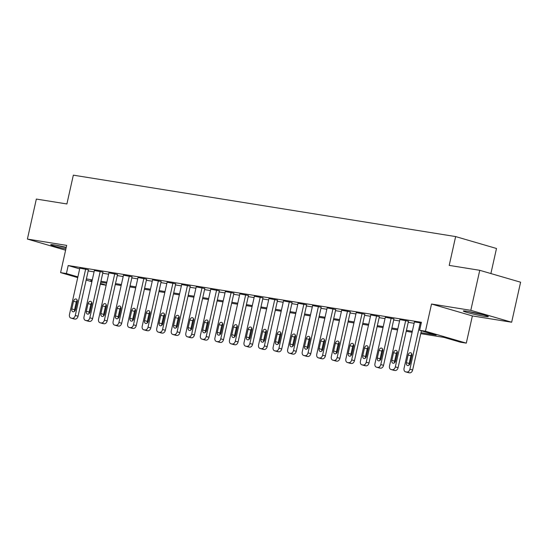 <?xml version="1.0" encoding="UTF-8"?>
<svg xmlns="http://www.w3.org/2000/svg" width="548" height="548" viewBox="0 0 548 548"><rect width="100%" height="100%" fill="white"/><g stroke="black" fill="none" stroke-linecap="round" stroke-linejoin="round"><path stroke-width="0.82" d="M66.233 247.381A12.823 0.795 -167.4 0 0 54.636 245.004A12.823 0.795 -167.4 0 0 50.731 244.716A12.823 0.795 -167.4 0 0 65.897 248.902M484.418 316.312A12.823 0.795 -167.4 0 0 488.323 316.6A12.823 0.795 -167.4 0 0 480.829 314.168A12.823 0.795 -167.4 0 0 467.197 311.291A12.823 0.795 -167.4 0 0 463.3 311.004A12.823 0.795 -167.4 0 0 470.787 313.435A12.823 0.795 -167.4 0 0 484.418 316.312M106.148 285.268L100.291 284.172M490.892 273.548L496.495 248.484L455.641 236.578L73.336 175.155L66.897 203.966L36.346 199.061L27.4 239.079L65.602 250.21M455.641 236.578L449.202 265.396L479.753 270.308L520.6 282.213L511.654 322.231L470.807 310.326L431.529 304.017L425.447 331.232L466.293 343.137L460.471 342.199L443.914 337.376L420.768 333.657M431.529 304.017L472.376 315.922L511.654 322.231M472.376 315.922L466.293 343.137M479.753 270.308L470.807 310.326M420.987 332.677L436.187 335.123L419.624 330.293L421.412 322.293L68.205 265.533L79.672 268.876M88.187 270.911L94.078 271.863M102.736 273.253L108.62 274.199M117.279 275.589L123.17 276.535M131.828 277.925L137.719 278.87M146.378 280.261L152.269 281.213M160.92 282.604L166.811 283.549M175.47 284.939L181.361 285.885M190.019 287.275L195.91 288.221M204.562 289.611L210.453 290.556M219.111 291.954L225.002 292.899M233.66 294.29L239.551 295.235M248.21 296.626L254.101 297.571M262.752 298.961L268.643 299.907M277.302 301.304L283.193 302.249M291.851 303.64L297.742 304.585M306.394 305.976L312.285 306.921M320.943 308.312L326.834 309.257M335.492 310.648L341.383 311.6M350.042 312.99L355.933 313.936M364.584 315.326L370.475 316.271M379.134 317.662L385.025 318.607M393.683 319.998L399.574 320.95M408.226 322.34L414.117 323.286M421.254 323.005L414.425 321.929M408.472 321.258L399.876 319.594M393.923 318.922L385.326 317.251M379.374 316.586L370.784 314.915M364.831 314.244L356.234 312.579M350.282 311.908L341.685 310.243M335.732 309.572L327.135 307.901M321.183 307.236L312.593 305.565M306.64 304.894L298.044 303.229M292.091 302.558L283.494 300.893M277.541 300.222L268.952 298.55M262.999 297.886L254.402 296.215M248.45 295.543L239.853 293.879M233.9 293.207L225.303 291.543M219.351 290.872L210.761 289.2M204.808 288.536L196.211 286.864M190.259 286.193L181.662 284.528M175.709 283.857L167.119 282.193M161.167 281.521L152.57 279.85M146.617 279.185L138.021 277.514M132.068 276.843L123.471 275.178M117.519 274.507L108.929 272.842M102.976 272.171L94.379 270.5M88.427 269.835L79.83 268.164M77.72 277.596L60.595 272.609L66.678 245.394L27.4 239.079M60.595 272.609L66.411 273.541L77.885 276.884M68.205 265.533L66.411 273.541M419.624 330.293L425.447 331.232M91.872 281.72L86.146 280.055M92.071 280.836L90.701 280.617L92.03 281.008M100.448 283.46L106.182 285.131M412.11 332.266L406.219 331.321M397.567 329.93L391.676 328.978M383.018 327.588L377.127 326.642M368.468 325.252L362.577 324.306M353.926 322.916L348.035 321.971M339.376 320.58L333.485 319.628M324.827 318.237L318.936 317.292M310.278 315.901L304.387 314.956M295.735 313.566L289.844 312.62M281.186 311.23L275.295 310.278M266.636 308.887L260.745 307.942M252.094 306.551L246.203 305.606M237.544 304.215L231.653 303.27M222.995 301.88L217.104 300.927M208.446 299.537L202.555 298.591M193.903 297.201L188.012 296.256M179.354 294.865L173.463 293.92M164.804 292.529L158.913 291.584M150.262 290.187L144.371 289.241M135.712 287.851L129.821 286.905M121.163 285.515L115.272 284.57M106.613 283.179L100.722 282.234M86.399 278.918L92.29 279.864M100.942 281.254L106.833 282.199M115.491 283.59L121.382 284.542M130.04 285.933L135.931 286.878M144.583 288.269L150.474 289.214M159.132 290.604L165.023 291.55M173.682 292.94L179.573 293.892M188.231 295.283L194.122 296.228M202.774 297.619L208.665 298.564M217.323 299.955L223.214 300.9M231.873 302.291L237.764 303.236M246.415 304.633L252.306 305.579M260.964 306.969L266.855 307.914M275.514 309.305L281.405 310.25M290.063 311.641L295.954 312.586M304.606 313.983L310.497 314.929M319.155 316.319L325.046 317.265M333.705 318.655L339.596 319.6M348.247 320.991L354.138 321.936M362.797 323.327L368.688 324.279M377.346 325.67L383.237 326.615M391.895 328.005L397.78 328.951M406.438 330.341L412.329 331.287M420.261 322.793L409.883 369.215A3.288 2.35 -73.8 0 1 406.835 372.044L405.671 371.859A3.288 2.35 -73.8 0 1 405.472 371.811A3.288 2.35 -73.8 0 1 404.061 368.283L414.439 321.854M408.034 372.544A3.288 2.35 106.2 0 0 408.233 372.613A3.288 2.35 106.2 0 0 408.431 372.661L409.596 372.846A3.288 2.35 106.2 0 0 412.637 370.023L421.405 330.814M410.123 363.283A2.63 1.877 106.2 0 1 407.52 365.509A2.63 1.877 106.2 0 1 406.397 362.687L408.116 355.001A2.63 1.877 106.2 0 1 410.712 352.775A2.63 1.877 106.2 0 1 411.836 355.604L410.123 363.283M409.164 365.016A2.63 1.877 106.2 0 1 409.157 363.488L410.877 355.81A2.63 1.877 106.2 0 1 411.829 354.077M405.712 320.457L395.334 366.879A3.288 2.35 -73.8 0 1 392.293 369.708L391.128 369.523A3.288 2.35 -73.8 0 1 390.923 369.475A3.288 2.35 -73.8 0 1 389.512 365.948L399.889 319.518M393.485 370.208A3.288 2.35 106.2 0 0 393.683 370.277A3.288 2.35 106.2 0 0 393.889 370.325L395.053 370.51A3.288 2.35 106.2 0 0 398.095 367.681L408.486 321.19M395.574 360.947A2.63 1.877 106.2 0 1 392.978 363.173A2.63 1.877 106.2 0 1 391.847 360.351L393.567 352.665A2.63 1.877 106.2 0 1 396.163 350.439A2.63 1.877 106.2 0 1 397.293 353.261L395.574 360.947M394.615 362.673A2.63 1.877 106.2 0 1 394.608 361.153L396.327 353.467A2.63 1.877 106.2 0 1 397.286 351.741M391.162 318.114L380.785 364.543A3.288 2.35 -73.8 0 1 377.743 367.372L376.579 367.181A3.288 2.35 -73.8 0 1 376.373 367.139A3.288 2.35 -73.8 0 1 374.969 363.605L385.347 317.182M378.935 367.872A3.288 2.35 106.2 0 0 379.134 367.941A3.288 2.35 106.2 0 0 379.339 367.989L380.504 368.174A3.288 2.35 106.2 0 0 383.545 365.345L393.937 318.847M381.024 358.611A2.63 1.877 106.2 0 1 378.428 360.837A2.63 1.877 106.2 0 1 377.305 358.015L379.017 350.33A2.63 1.877 106.2 0 1 381.62 348.103A2.63 1.877 106.2 0 1 382.744 350.925L381.024 358.611M380.072 360.337A2.63 1.877 106.2 0 1 380.065 358.817L381.778 351.131A2.63 1.877 106.2 0 1 382.737 349.405M376.613 315.778L366.235 362.207A3.288 2.35 -73.8 0 1 363.194 365.03L362.029 364.845A3.288 2.35 -73.8 0 1 361.824 364.797A3.288 2.35 -73.8 0 1 360.42 361.269L370.797 314.847M364.393 365.53A3.288 2.35 106.2 0 0 364.584 365.605A3.288 2.35 106.2 0 0 364.79 365.646L365.954 365.838A3.288 2.35 106.2 0 0 368.996 363.009L379.394 316.511M366.482 356.275A2.63 1.877 106.2 0 1 363.879 358.502A2.63 1.877 106.2 0 1 362.755 355.673L364.475 347.987A2.63 1.877 106.2 0 1 367.071 345.767A2.63 1.877 106.2 0 1 368.194 348.59L366.482 356.275M365.523 358.002A2.63 1.877 106.2 0 1 365.516 356.481L367.235 348.795A2.63 1.877 106.2 0 1 368.188 347.069M362.07 313.442L351.693 359.865A3.288 2.35 -73.8 0 1 348.644 362.694L347.487 362.509A3.288 2.35 -73.8 0 1 347.281 362.461A3.288 2.35 -73.8 0 1 345.87 358.933L356.248 312.504M349.843 363.194A3.288 2.35 106.2 0 0 350.042 363.269A3.288 2.35 106.2 0 0 350.241 363.31L351.405 363.502A3.288 2.35 106.2 0 0 354.453 360.673L364.845 314.175M351.932 353.933A2.63 1.877 106.2 0 1 349.336 356.159A2.63 1.877 106.2 0 1 348.206 353.337L349.925 345.651A2.63 1.877 106.2 0 1 352.522 343.425A2.63 1.877 106.2 0 1 353.652 346.254L351.932 353.933M350.973 355.666A2.63 1.877 106.2 0 1 350.967 354.138L352.686 346.459A2.63 1.877 106.2 0 1 353.638 344.726M468.917 311.586A12.741 0.795 -167.4 0 0 482.994 314.73M481.439 314.326A11.097 0.692 12.6 0 1 470.492 311.881M66.205 247.511A11.097 0.692 12.6 0 1 57.93 245.586M56.348 245.292A12.741 0.795 -167.4 0 0 66.185 247.614M347.521 311.106L337.143 357.529A3.288 2.35 -73.8 0 1 334.102 360.358L332.937 360.173A3.288 2.35 -73.8 0 1 332.732 360.125A3.288 2.35 -73.8 0 1 331.328 356.597L341.699 310.168M335.294 360.858A3.288 2.35 106.2 0 0 335.492 360.927A3.288 2.35 106.2 0 0 335.698 360.974L336.862 361.159A3.288 2.35 106.2 0 0 339.904 358.33L350.295 311.839M337.383 351.597A2.63 1.877 106.2 0 1 334.787 353.823A2.63 1.877 106.2 0 1 333.657 351.001L335.376 343.315A2.63 1.877 106.2 0 1 337.972 341.089A2.63 1.877 106.2 0 1 339.102 343.911L337.383 351.597M336.431 353.33A2.63 1.877 106.2 0 1 336.417 351.802L338.137 344.117A2.63 1.877 106.2 0 1 339.096 342.39M332.972 308.764L322.594 355.193A3.288 2.35 -73.8 0 1 319.553 358.022L318.388 357.83A3.288 2.35 -73.8 0 1 318.183 357.789A3.288 2.35 -73.8 0 1 316.778 354.255L327.156 307.832M320.751 358.522A3.288 2.35 106.2 0 0 320.943 358.591A3.288 2.35 106.2 0 0 321.149 358.639L322.313 358.824A3.288 2.35 106.2 0 0 325.354 355.995L335.746 309.497M322.834 349.261A2.63 1.877 106.2 0 1 320.238 351.487A2.63 1.877 106.2 0 1 319.114 348.665L320.833 340.979A2.63 1.877 106.2 0 1 323.43 338.753A2.63 1.877 106.2 0 1 324.553 341.575L322.834 349.261M321.882 350.987A2.63 1.877 106.2 0 1 321.875 349.466L323.587 341.781A2.63 1.877 106.2 0 1 324.546 340.055M318.429 306.428L308.051 352.857A3.288 2.35 -73.8 0 1 305.003 355.679L303.839 355.494A3.288 2.35 -73.8 0 1 303.64 355.447A3.288 2.35 -73.8 0 1 302.229 351.919L312.607 305.496M306.202 356.179A3.288 2.35 106.2 0 0 306.401 356.255A3.288 2.35 106.2 0 0 306.599 356.303L307.764 356.488A3.288 2.35 106.2 0 0 310.805 353.659L321.203 307.161M308.291 346.925A2.63 1.877 106.2 0 1 305.688 349.151A2.63 1.877 106.2 0 1 304.565 346.322L306.284 338.643A2.63 1.877 106.2 0 1 308.88 336.417A2.63 1.877 106.2 0 1 310.004 339.239L308.291 346.925M307.332 348.651A2.63 1.877 106.2 0 1 307.325 347.131L309.045 339.445A2.63 1.877 106.2 0 1 309.997 337.719M303.88 304.092L293.502 350.514A3.288 2.35 -73.8 0 1 290.461 353.344L289.296 353.159A3.288 2.35 -73.8 0 1 289.091 353.111A3.288 2.35 -73.8 0 1 287.679 349.583L298.057 303.154M291.652 353.844A3.288 2.35 106.2 0 0 291.851 353.919A3.288 2.35 106.2 0 0 292.057 353.96L293.221 354.152A3.288 2.35 106.2 0 0 296.263 351.323L306.654 304.825M293.742 344.582A2.63 1.877 106.2 0 1 291.146 346.809A2.63 1.877 106.2 0 1 290.015 343.986L291.735 336.301A2.63 1.877 106.2 0 1 294.331 334.075A2.63 1.877 106.2 0 1 295.461 336.904L293.742 344.582M292.783 346.315A2.63 1.877 106.2 0 1 292.776 344.788L294.495 337.109A2.63 1.877 106.2 0 1 295.454 335.376M289.33 301.756L278.953 348.179A3.288 2.35 -73.8 0 1 275.911 351.008L274.747 350.823A3.288 2.35 -73.8 0 1 274.541 350.775A3.288 2.35 -73.8 0 1 273.137 347.247L283.515 300.818M277.103 351.508A3.288 2.35 106.2 0 0 277.302 351.576A3.288 2.35 106.2 0 0 277.507 351.624L278.672 351.809A3.288 2.35 106.2 0 0 281.713 348.987L292.105 302.489M279.192 342.247A2.63 1.877 106.2 0 1 276.596 344.473A2.63 1.877 106.2 0 1 275.473 341.651L277.185 333.965A2.63 1.877 106.2 0 1 279.788 331.739A2.63 1.877 106.2 0 1 280.912 334.561L279.192 342.247M278.24 343.98A2.63 1.877 106.2 0 1 278.233 342.452L279.946 334.766A2.63 1.877 106.2 0 1 280.905 333.04M274.781 299.414L264.403 345.843A3.288 2.35 -73.8 0 1 261.362 348.672L260.197 348.48A3.288 2.35 -73.8 0 1 259.992 348.439A3.288 2.35 -73.8 0 1 258.588 344.904L268.965 298.482M262.561 349.172A3.288 2.35 106.2 0 0 262.752 349.24A3.288 2.35 106.2 0 0 262.958 349.288L264.122 349.473A3.288 2.35 106.2 0 0 267.164 346.644L277.562 300.146M264.65 339.911A2.63 1.877 106.2 0 1 262.047 342.137A2.63 1.877 106.2 0 1 260.923 339.315L262.643 331.629A2.63 1.877 106.2 0 1 265.239 329.403A2.63 1.877 106.2 0 1 266.362 332.225L264.65 339.911M263.691 341.637A2.63 1.877 106.2 0 1 263.684 340.116L265.403 332.431A2.63 1.877 106.2 0 1 266.355 330.704M260.238 297.078L249.861 343.507A3.288 2.35 -73.8 0 1 246.812 346.329L245.655 346.144A3.288 2.35 -73.8 0 1 245.449 346.096A3.288 2.35 -73.8 0 1 244.038 342.569L254.416 296.146M248.011 346.829A3.288 2.35 106.2 0 0 248.21 346.905A3.288 2.35 106.2 0 0 248.408 346.953L249.573 347.137A3.288 2.35 106.2 0 0 252.621 344.308L263.013 297.811M250.1 337.575A2.63 1.877 106.2 0 1 247.504 339.801A2.63 1.877 106.2 0 1 246.374 336.972L248.093 329.293A2.63 1.877 106.2 0 1 250.689 327.067A2.63 1.877 106.2 0 1 251.82 329.889L250.1 337.575M249.141 339.301A2.63 1.877 106.2 0 1 249.135 337.78L250.854 330.095A2.63 1.877 106.2 0 1 251.806 328.368M245.689 294.742L235.311 341.164A3.288 2.35 -73.8 0 1 232.27 343.993L231.105 343.808A3.288 2.35 -73.8 0 1 230.9 343.76A3.288 2.35 -73.8 0 1 229.496 340.233L239.866 293.803M233.462 344.493A3.288 2.35 106.2 0 0 233.66 344.569A3.288 2.35 106.2 0 0 233.866 344.61L235.03 344.802A3.288 2.35 106.2 0 0 238.072 341.973L248.463 295.475M235.551 335.232A2.63 1.877 106.2 0 1 232.955 337.458A2.63 1.877 106.2 0 1 231.825 334.636L233.544 326.951A2.63 1.877 106.2 0 1 236.14 324.724A2.63 1.877 106.2 0 1 237.27 327.553L235.551 335.232M234.599 336.965A2.63 1.877 106.2 0 1 234.585 335.445L236.304 327.759A2.63 1.877 106.2 0 1 237.263 326.026M231.14 292.406L220.762 338.828A3.288 2.35 -73.8 0 1 217.72 341.657L216.556 341.473A3.288 2.35 -73.8 0 1 216.35 341.425A3.288 2.35 -73.8 0 1 214.946 337.897L225.324 291.468M218.919 342.158A3.288 2.35 106.2 0 0 219.111 342.226A3.288 2.35 106.2 0 0 219.316 342.274L220.481 342.459A3.288 2.35 106.2 0 0 223.522 339.637L233.914 293.139M221.002 332.896A2.63 1.877 106.2 0 1 218.405 335.123A2.63 1.877 106.2 0 1 217.282 332.3L219.001 324.615A2.63 1.877 106.2 0 1 221.598 322.388A2.63 1.877 106.2 0 1 222.721 325.211L221.002 332.896M220.049 334.629A2.63 1.877 106.2 0 1 220.043 333.102L221.755 325.416A2.63 1.877 106.2 0 1 222.714 323.69M216.597 290.063L206.219 336.493A3.288 2.35 -73.8 0 1 203.171 339.322L202.006 339.13A3.288 2.35 -73.8 0 1 201.808 339.089A3.288 2.35 -73.8 0 1 200.397 335.554L210.775 289.132M204.37 339.822A3.288 2.35 106.2 0 0 204.568 339.89A3.288 2.35 106.2 0 0 204.767 339.938L205.932 340.123A3.288 2.35 106.2 0 0 208.98 337.294L219.371 290.796M206.459 330.56A2.63 1.877 106.2 0 1 203.856 332.787A2.63 1.877 106.2 0 1 202.733 329.965L204.452 322.279A2.63 1.877 106.2 0 1 207.048 320.053A2.63 1.877 106.2 0 1 208.172 322.875L206.459 330.56M205.5 332.287A2.63 1.877 106.2 0 1 205.493 330.766L207.213 323.08A2.63 1.877 106.2 0 1 208.165 321.354M202.048 287.727L191.67 334.157A3.288 2.35 -73.8 0 1 188.628 336.979L187.464 336.794A3.288 2.35 -73.8 0 1 187.258 336.746A3.288 2.35 -73.8 0 1 185.847 333.218L196.225 286.796M189.82 337.486A3.288 2.35 106.2 0 0 190.019 337.554A3.288 2.35 106.2 0 0 190.225 337.602L191.389 337.787A3.288 2.35 106.2 0 0 194.43 334.958L204.822 288.46M191.91 328.225A2.63 1.877 106.2 0 1 189.313 330.451A2.63 1.877 106.2 0 1 188.183 327.622L189.903 319.943A2.63 1.877 106.2 0 1 192.499 317.717A2.63 1.877 106.2 0 1 193.629 320.539L191.91 328.225M190.951 329.951A2.63 1.877 106.2 0 1 190.944 328.43L192.663 320.744A2.63 1.877 106.2 0 1 193.622 319.018M187.498 285.392L177.12 331.814A3.288 2.35 -73.8 0 1 174.079 334.643L172.915 334.458A3.288 2.35 -73.8 0 1 172.709 334.41A3.288 2.35 -73.8 0 1 171.305 330.882L181.683 284.453M175.271 335.143A3.288 2.35 106.2 0 0 175.47 335.218A3.288 2.35 106.2 0 0 175.675 335.26L176.84 335.451A3.288 2.35 106.2 0 0 179.881 332.622L190.272 286.125M177.36 325.882A2.63 1.877 106.2 0 1 174.764 328.108A2.63 1.877 106.2 0 1 173.641 325.286L175.353 317.6A2.63 1.877 106.2 0 1 177.956 315.374A2.63 1.877 106.2 0 1 179.08 318.203L177.36 325.882M176.408 327.615A2.63 1.877 106.2 0 1 176.401 326.094L178.114 318.409A2.63 1.877 106.2 0 1 179.073 316.676M172.949 283.056L162.571 329.478A3.288 2.35 -73.8 0 1 159.53 332.307L158.365 332.122A3.288 2.35 -73.8 0 1 158.16 332.074A3.288 2.35 -73.8 0 1 156.755 328.547L167.133 282.117M160.728 332.807A3.288 2.35 106.2 0 0 160.92 332.876A3.288 2.35 106.2 0 0 161.126 332.924L162.29 333.109A3.288 2.35 106.2 0 0 165.332 330.286L175.73 283.789M162.818 323.546A2.63 1.877 106.2 0 1 160.215 325.772A2.63 1.877 106.2 0 1 159.091 322.95L160.811 315.264A2.63 1.877 106.2 0 1 163.407 313.038A2.63 1.877 106.2 0 1 164.53 315.86L162.818 323.546M161.859 325.279A2.63 1.877 106.2 0 1 161.852 323.752L163.571 316.073A2.63 1.877 106.2 0 1 164.523 314.34M158.406 280.713L148.029 327.142A3.288 2.35 -73.8 0 1 144.98 329.971L143.823 329.78A3.288 2.35 -73.8 0 1 143.617 329.738A3.288 2.35 -73.8 0 1 142.206 326.204L152.584 279.781M146.179 330.471A3.288 2.35 106.2 0 0 146.378 330.54A3.288 2.35 106.2 0 0 146.576 330.588L147.741 330.773A3.288 2.35 106.2 0 0 150.789 327.944L161.181 281.446M148.268 321.21A2.63 1.877 106.2 0 1 145.672 323.436A2.63 1.877 106.2 0 1 144.542 320.614L146.261 312.929A2.63 1.877 106.2 0 1 148.857 310.702A2.63 1.877 106.2 0 1 149.988 313.524L148.268 321.21M147.309 322.936A2.63 1.877 106.2 0 1 147.302 321.416L149.022 313.73A2.63 1.877 106.2 0 1 149.974 312.004M143.857 278.377L133.479 324.806A3.288 2.35 -73.8 0 1 130.438 327.629L129.273 327.444A3.288 2.35 -73.8 0 1 129.068 327.396A3.288 2.35 -73.8 0 1 127.663 323.868L138.034 277.446M131.63 328.136A3.288 2.35 106.2 0 0 131.828 328.204A3.288 2.35 106.2 0 0 132.034 328.252L133.198 328.437A3.288 2.35 106.2 0 0 136.24 325.608L146.631 279.11M133.719 318.874A2.63 1.877 106.2 0 1 131.123 321.101A2.63 1.877 106.2 0 1 129.999 318.272L131.712 310.593A2.63 1.877 106.2 0 1 134.315 308.366A2.63 1.877 106.2 0 1 135.438 311.189L133.719 318.874M132.767 320.601A2.63 1.877 106.2 0 1 132.753 319.08L134.472 311.394A2.63 1.877 106.2 0 1 135.431 309.668M129.307 276.041L118.93 322.464A3.288 2.35 -73.8 0 1 115.888 325.293L114.724 325.108A3.288 2.35 -73.8 0 1 114.518 325.06A3.288 2.35 -73.8 0 1 113.114 321.532L123.492 275.103M117.087 325.793A3.288 2.35 106.2 0 0 117.279 325.868A3.288 2.35 106.2 0 0 117.484 325.909L118.649 326.101A3.288 2.35 106.2 0 0 121.69 323.272L132.089 276.774M119.169 316.539A2.63 1.877 106.2 0 1 116.573 318.758A2.63 1.877 106.2 0 1 115.45 315.936L117.169 308.25A2.63 1.877 106.2 0 1 119.765 306.024A2.63 1.877 106.2 0 1 120.889 308.853L119.169 316.539M118.217 318.265A2.63 1.877 106.2 0 1 118.21 316.744L119.923 309.058A2.63 1.877 106.2 0 1 120.882 307.325M114.765 273.705L104.387 320.128A3.288 2.35 -73.8 0 1 101.339 322.957L100.174 322.772A3.288 2.35 -73.8 0 1 99.976 322.724A3.288 2.35 -73.8 0 1 98.565 319.196L108.942 272.767M102.538 323.457A3.288 2.35 106.2 0 0 102.736 323.526A3.288 2.35 106.2 0 0 102.935 323.573L104.099 323.758A3.288 2.35 106.2 0 0 107.148 320.936L117.539 274.438M104.627 314.196A2.63 1.877 106.2 0 1 102.031 316.422A2.63 1.877 106.2 0 1 100.901 313.6L102.62 305.914A2.63 1.877 106.2 0 1 105.216 303.688A2.63 1.877 106.2 0 1 106.346 306.51L104.627 314.196M103.668 315.929A2.63 1.877 106.2 0 1 103.661 314.401L105.38 306.722A2.63 1.877 106.2 0 1 106.333 304.989M100.216 271.363L89.838 317.792A3.288 2.35 -73.8 0 1 86.796 320.621L85.632 320.429A3.288 2.35 -73.8 0 1 85.426 320.388A3.288 2.35 -73.8 0 1 84.015 316.854L94.393 270.431M87.988 321.121A3.288 2.35 106.2 0 0 88.187 321.19A3.288 2.35 106.2 0 0 88.392 321.238L89.557 321.423A3.288 2.35 106.2 0 0 92.598 318.594L102.99 272.103M90.078 311.86A2.63 1.877 106.2 0 1 87.481 314.086A2.63 1.877 106.2 0 1 86.351 311.264L88.07 303.578A2.63 1.877 106.2 0 1 90.667 301.352A2.63 1.877 106.2 0 1 91.797 304.174L90.078 311.86M89.118 313.586A2.63 1.877 106.2 0 1 89.112 312.065L90.831 304.38A2.63 1.877 106.2 0 1 91.79 302.654M85.666 269.027L75.288 315.456A3.288 2.35 -73.8 0 1 72.247 318.285L71.082 318.093A3.288 2.35 -73.8 0 1 70.877 318.046A3.288 2.35 -73.8 0 1 69.473 314.518L79.85 268.095M73.439 318.785A3.288 2.35 106.2 0 0 73.638 318.854A3.288 2.35 106.2 0 0 73.843 318.902L75.008 319.087A3.288 2.35 106.2 0 0 78.049 316.258L88.44 269.76M75.528 309.524A2.63 1.877 106.2 0 1 72.932 311.75A2.63 1.877 106.2 0 1 71.809 308.921L73.521 301.242A2.63 1.877 106.2 0 1 76.124 299.016A2.63 1.877 106.2 0 1 77.247 301.838L75.528 309.524M74.576 311.25A2.63 1.877 106.2 0 1 74.569 309.73L76.282 302.044A2.63 1.877 106.2 0 1 77.241 300.318M412.637 370.023L409.883 369.215M409.596 372.846L406.835 372.044M408.431 372.661L405.671 371.859M406.397 362.687L409.157 363.488M408.116 355.001L410.877 355.81M398.095 367.681L395.334 366.879M395.053 370.51L392.293 369.708M393.889 370.325L391.128 369.523M391.847 360.351L394.608 361.153M393.567 352.665L396.327 353.467M383.545 365.345L380.785 364.543M380.504 368.174L377.743 367.372M379.339 367.989L376.579 367.181M377.305 358.015L380.065 358.817M379.017 350.33L381.778 351.131M368.996 363.009L366.235 362.207M365.954 365.838L363.194 365.03M364.79 365.646L362.029 364.845M362.755 355.673L365.516 356.481M364.475 347.987L367.235 348.795M354.453 360.673L351.693 359.865M351.405 363.502L348.644 362.694M350.241 363.31L347.487 362.509M348.206 353.337L350.967 354.138M349.925 345.651L352.686 346.459M339.904 358.33L337.143 357.529M336.862 361.159L334.102 360.358M335.698 360.974L332.937 360.173M333.657 351.001L336.417 351.802M335.376 343.315L338.137 344.117M325.354 355.995L322.594 355.193M322.313 358.824L319.553 358.022M321.149 358.639L318.388 357.83M319.114 348.665L321.875 349.466M320.833 340.979L323.587 341.781M310.805 353.659L308.051 352.857M307.764 356.488L305.003 355.679M306.599 356.303L303.839 355.494M304.565 346.322L307.325 347.131M306.284 338.643L309.045 339.445M296.263 351.323L293.502 350.514M293.221 354.152L290.461 353.344M292.057 353.96L289.296 353.159M290.015 343.986L292.776 344.788M291.735 336.301L294.495 337.109M281.713 348.987L278.953 348.179M278.672 351.809L275.911 351.008M277.507 351.624L274.747 350.823M275.473 341.651L278.233 342.452M277.185 333.965L279.946 334.766M267.164 346.644L264.403 345.843M264.122 349.473L261.362 348.672M262.958 349.288L260.197 348.48M260.923 339.315L263.684 340.116M262.643 331.629L265.403 332.431M252.621 344.308L249.861 343.507M249.573 347.137L246.812 346.329M248.408 346.953L245.655 346.144M246.374 336.972L249.135 337.78M248.093 329.293L250.854 330.095M238.072 341.973L235.311 341.164M235.03 344.802L232.27 343.993M233.866 344.61L231.105 343.808M231.825 334.636L234.585 335.445M233.544 326.951L236.304 327.759M223.522 339.637L220.762 338.828M220.481 342.459L217.72 341.657M219.316 342.274L216.556 341.473M217.282 332.3L220.043 333.102M219.001 324.615L221.755 325.416M208.98 337.294L206.219 336.493M205.932 340.123L203.171 339.322M204.767 339.938L202.006 339.13M202.733 329.965L205.493 330.766M204.452 322.279L207.213 323.08M194.43 334.958L191.67 334.157M191.389 337.787L188.628 336.979M190.225 337.602L187.464 336.794M188.183 327.622L190.944 328.43M189.903 319.943L192.663 320.744M179.881 332.622L177.12 331.814M176.84 335.451L174.079 334.643M175.675 335.26L172.915 334.458M173.641 325.286L176.401 326.094M175.353 317.6L178.114 318.409M165.332 330.286L162.571 329.478M162.29 333.109L159.53 332.307M161.126 332.924L158.365 332.122M159.091 322.95L161.852 323.752M160.811 315.264L163.571 316.073M150.789 327.944L148.029 327.142M147.741 330.773L144.98 329.971M146.576 330.588L143.823 329.78M144.542 320.614L147.302 321.416M146.261 312.929L149.022 313.73M136.24 325.608L133.479 324.806M133.198 328.437L130.438 327.629M132.034 328.252L129.273 327.444M129.999 318.272L132.753 319.08M131.712 310.593L134.472 311.394M121.69 323.272L118.93 322.464M118.649 326.101L115.888 325.293M117.484 325.909L114.724 325.108M115.45 315.936L118.21 316.744M117.169 308.25L119.923 309.058M107.148 320.936L104.387 320.128M104.099 323.758L101.339 322.957M102.935 323.573L100.174 322.772M100.901 313.6L103.661 314.401M102.62 305.914L105.38 306.722M92.598 318.594L89.838 317.792M89.557 321.423L86.796 320.621M88.392 321.238L85.632 320.429M86.351 311.264L89.112 312.065M88.07 303.578L90.831 304.38M78.049 316.258L75.288 315.456M75.008 319.087L72.247 318.285M73.843 318.902L71.082 318.093M71.809 308.921L74.569 309.73M73.521 301.242L76.282 302.044M408.233 372.613L405.472 371.811M393.683 370.277L390.923 369.475M379.134 367.941L376.373 367.139M364.584 365.605L361.824 364.797M350.042 363.269L347.281 362.461M335.492 360.927L332.732 360.125M320.943 358.591L318.183 357.789M306.401 356.255L303.64 355.447M291.851 353.919L289.091 353.111M277.302 351.576L274.541 350.775M262.752 349.24L259.992 348.439M248.21 346.905L245.449 346.096M233.66 344.569L230.9 343.76M219.111 342.226L216.35 341.425M204.568 339.89L201.808 339.089M190.019 337.554L187.258 336.746M175.47 335.218L172.709 334.41M160.92 332.876L158.16 332.074M146.378 330.54L143.617 329.738M131.828 328.204L129.068 327.396M117.279 325.868L114.518 325.06M102.736 323.526L99.976 322.724M88.187 321.19L85.426 320.388M73.638 318.854L70.877 318.046"/></g></svg>
